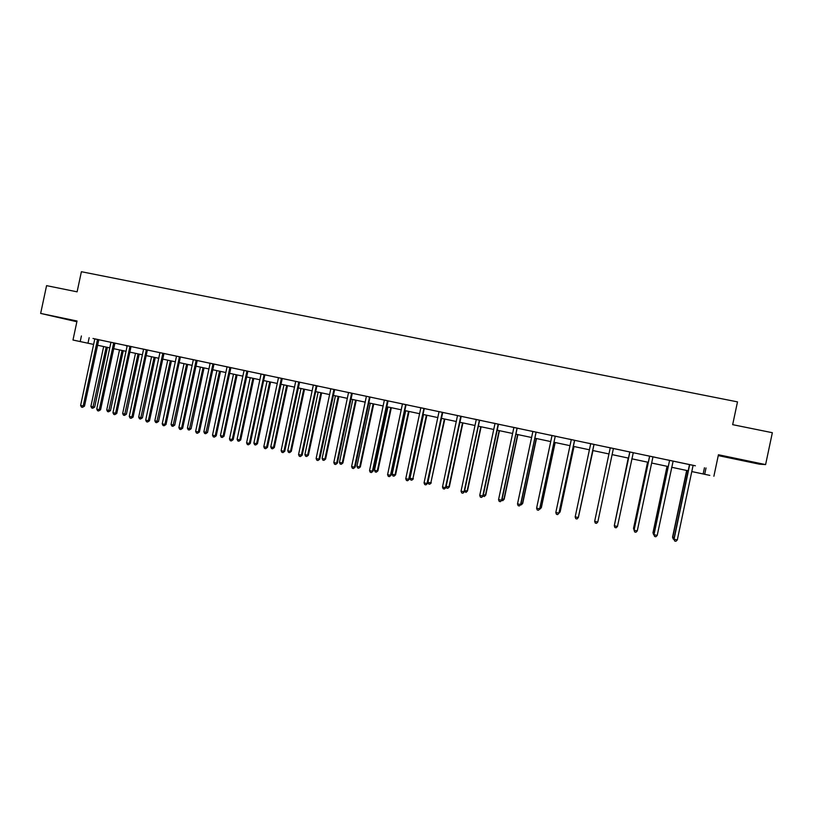 <?xml version="1.0" encoding="UTF-8"?>
<svg xmlns="http://www.w3.org/2000/svg" width="813" height="813" viewBox="0 0 813 813"><rect width="100%" height="100%" fill="white"/><g stroke="black" fill="none" stroke-linecap="round" stroke-linejoin="round"><path stroke-width="1.22" d="M70.497 320.2L57.774 317.273L70.497 320.2M741.08 460.107L751.852 462.211L741.08 460.107M99.013 345.566L97.479 345.24L99.013 345.566M93.627 344.417L72.977 340.027L93.627 344.417M718.255 455.595L759.423 464.182L765.602 464.589L772.35 432.709L732.665 424.66L737.493 401.876L81.391 271.715L77.103 291.837L46.575 285.648L40.65 313.422L76.869 321.745M709.81 475.381L691.792 471.56L709.81 475.381M693.255 465.392L94.684 338.869M98.78 339.732L110.842 342.283M110.395 342.141L127.102 345.718M131.157 346.572L143.464 349.173M147.499 350.027L159.937 352.659M159.927 352.629L182.264 357.344L180.537 356.978L180.273 357.537L166.015 424.508L164.897 424.437L162.234 423.837L176.512 356.114M180.516 357.009L193.209 359.692M196.167 360.271L181.563 428.197L178.88 427.587L193.22 360.261L193.199 359.641L191.462 359.275L210.008 363.248M209.276 363.035L226.929 366.815M229.927 367.405L215.221 435.778L212.508 435.168L226.939 367.395L226.918 366.765L225.16 366.399L243.951 370.423M247.874 371.246L266.796 375.21L265.018 374.834L264.743 375.403L250.252 443.502L249.337 443.471L246.583 442.851L261.085 373.99M264.997 374.864L278.351 377.689M282.233 378.512L313.218 385.057M317.05 385.87L348.553 392.527M352.354 393.329L372.059 397.466L370.2 397.069L369.915 397.648L355.149 467.14L354.478 467.17L351.612 466.53L366.399 396.246M370.179 397.1L384.376 400.098M388.126 400.89L408.106 405.077L406.226 404.681L405.941 405.27L391.073 475.239L390.494 475.29L387.588 474.64L402.465 403.868M406.205 404.711L420.697 407.78M424.396 408.563L439.05 411.652M442.729 412.435L461.195 416.307M461.174 416.337L476.133 419.498M479.761 420.26L494.863 423.461M498.471 424.213L513.735 427.445M517.312 428.197L532.739 431.459M536.285 432.211L551.875 435.504M555.391 436.246L571.143 439.579M574.639 440.321L590.553 443.685M594.018 444.416L610.106 447.811M613.307 448.969L597.799 522.027L594.659 521.316L610.126 448.43L610.096 447.76L608.053 447.323L629.74 451.967M633.246 452.709L649.516 456.144M653.103 456.906L669.434 460.351M669.587 460.331L653.998 534.7L669.455 461.001L669.424 460.3L667.351 459.884L695.379 465.788L693.276 465.361L692.981 465.961L677.3 539.944L674.068 539.222L689.709 464.589M637.26 530.919L635.949 532.251L634.668 531.966L634.079 530.208L637.26 530.919L652.839 457.465L653.134 456.855L655.207 457.292L647.453 455.676L649.506 456.103L649.536 456.784L634.079 530.208L649.607 456.113M633.276 452.678L627.687 451.5L629.729 451.926L629.76 452.607L614.303 525.747L629.78 451.916M594.039 444.386L588.521 443.197L590.543 443.644L590.573 444.294L575.167 516.926L578.368 517.454L594.049 444.365M574.659 440.29L569.13 439.101L571.133 439.538L571.163 440.189L555.807 512.556L559.039 513.094L574.669 440.27M557.261 436.591L549.873 435.026L551.864 435.463L551.885 436.114L536.59 508.227L539.852 508.775L555.116 436.815L555.431 436.205L557.261 436.591M538.084 432.536L530.747 430.992L532.728 431.418L532.749 432.069L517.505 503.928L520.798 504.477L536.011 432.78L536.316 432.16L538.084 432.536M519.05 428.512L511.763 426.977L513.725 427.404L513.755 428.055L498.552 499.649L501.875 500.208L517.038 428.766L517.342 428.156L519.05 428.512M498.491 424.183L492.912 422.994L494.863 423.421L494.883 424.061L479.731 495.412L483.085 495.981L498.501 424.173M481.367 420.555L474.182 419.03L476.123 419.457L476.144 420.097L461.042 491.194L464.426 491.774L479.487 420.819L479.792 420.219L481.367 420.555M442.75 412.404L439.04 411.622M425.829 408.807L418.797 407.323L420.697 407.74L420.717 408.37L405.758 478.735L409.224 479.324L424.142 409.112L424.437 408.512L425.829 408.807M387.567 400.728L384.376 400.067M351.694 393.146L348.553 392.496M318.137 386.053L311.389 384.62L313.208 385.027L313.229 385.647L298.564 454.569L302.172 455.199L316.796 386.409L318.137 386.053M282.253 378.482L276.542 377.252L278.341 377.649L278.361 378.269L263.798 446.733L267.447 447.374L282.263 378.462M247.894 371.216L242.172 369.996L243.951 370.382L243.961 370.992L229.49 439L233.179 439.65L247.904 371.206M209.266 363.055L210.018 363.818L195.638 431.368L198.331 431.977L199.378 432.028L214.002 364.041M148.068 350.098L141.757 348.767L143.454 349.143L143.474 349.742L129.267 416.408L133.088 417.089L147.255 350.555L147.529 349.986L149.226 350.362L148.068 350.098M131.676 346.633L125.395 345.312L127.102 346.277L112.946 412.73L116.787 413.421L130.913 347.1L131.188 346.531L132.865 346.907L131.676 346.633M110.395 342.151L110.842 342.842L96.727 409.071L99.318 409.65L100.588 409.762L114.938 343.096M98.8 339.702L93.007 338.462L94.684 338.828L94.694 339.428L80.619 405.443L84.501 406.134L98.81 339.692M72.977 340.027L77.032 321.003L40.65 313.422M81.402 335.962L80.202 341.562M706.019 467.983L704.678 474.294M765.602 464.589L718.438 454.752L713.885 476.245M688.337 470.818L671.65 467.272L688.337 470.818M668.276 466.56L651.66 463.024L668.276 466.56M648.368 462.323L631.803 458.806L648.368 462.323M628.591 458.126L612.098 454.619L628.591 458.126M608.947 453.949L592.575 450.473L608.947 453.949M589.405 449.792L573.206 446.347L589.405 449.792M570.004 445.666L553.968 442.262L570.004 445.666M550.736 441.571L534.863 438.197L550.736 441.571M531.6 437.506L515.889 434.172L531.6 437.506M512.596 433.471L497.058 430.168L512.596 433.471M493.735 429.457L478.349 426.195L493.735 429.457M475.005 425.484L459.772 422.242L475.005 425.484M456.398 421.53L441.327 418.319L456.398 421.52M437.922 417.597L423.004 414.427L437.922 417.597M419.579 413.695L404.813 410.565L419.579 413.695M401.358 409.823L386.744 406.724L401.358 409.823M383.269 405.982L368.797 402.902L383.269 405.982M365.301 402.161L350.972 399.122L365.301 402.161M347.446 398.37L333.279 395.352L347.446 398.37M329.722 394.6L315.688 391.622L329.722 394.6M312.121 390.86L298.229 387.903L312.121 390.86M294.631 387.14L280.881 384.224L294.631 387.14M277.253 383.451L263.646 380.555L277.253 383.451M260.008 379.783L246.532 376.917L260.008 379.783M242.863 376.145L229.53 373.309L242.863 376.145M225.841 372.527L212.64 369.712L225.841 372.517M208.931 368.929L195.862 366.155L208.931 368.929M192.132 365.362L179.195 362.608L192.132 365.352M175.445 361.805L162.641 359.092L175.445 361.805M158.86 358.289L146.188 355.596L158.86 358.289M142.397 354.783L129.846 352.12L142.397 354.783M126.035 351.307L113.607 348.665L126.035 351.307M109.775 347.852L97.479 345.24L109.775 347.852M704.454 467.76L703.143 473.969M89.166 337.7L87.987 343.218M677.3 539.944L675.928 541.285L674.638 540.991L673.896 538.989L689.485 464.538M674.638 540.991L673.896 538.989M686.68 470.473L672.544 537.169L674.16 537.718M686.883 470.514L672.717 537.383L673.276 539.121L672.544 537.169M673.997 539.283L673.276 539.121M657.209 535.421L655.867 536.753L654.587 536.458L653.998 534.7L657.209 535.421L673.144 461.083M654.587 536.458L653.886 534.476M667.056 466.296L652.971 532.759L654.15 533.206M667.209 466.327L653.083 532.972L653.652 534.7L652.971 532.759M647.575 462.16L633.53 528.379L634.282 528.735M647.666 462.18L633.591 528.582L634.038 529.903M617.463 526.458L616.163 527.789L614.902 527.505L614.303 525.747L617.463 526.458L633.286 452.658M597.799 522.027L596.529 523.359L595.279 523.074L594.659 521.316M593.998 444.355L578.277 517.627L577.037 518.958L575.787 518.674L575.167 516.926M628.225 458.044L614.557 524.294M628.266 458.054L614.445 524.832M578.632 516.204L592.982 450.554M578.51 516.794L592.931 450.544M559.303 511.855L560.147 511.865L574.008 446.52M559.049 513.064L560.015 512.017L573.917 446.5M540.117 507.536L541.356 507.627L555.177 442.516M541.356 507.627L539.995 509.08L541.173 507.769L555.025 442.485M521.062 503.247L522.698 503.43L536.468 438.542M522.698 503.43L521.306 504.863L522.464 503.562L536.275 438.502M521.306 504.863L520.584 504.7M502.129 498.979L504.162 499.253L517.891 434.599M504.162 499.253L502.749 500.676L503.887 499.375L517.647 434.538M502.749 500.676L501.662 500.432M483.339 494.751L485.757 495.117L499.436 430.677M485.757 495.117L484.314 496.519L485.432 495.219L499.152 430.616M484.314 496.519L483.044 496.011M464.68 490.554L467.475 491.001L481.113 426.774M467.475 491.001L466.012 492.393L467.099 491.093L480.778 426.703M466.012 492.393L464.518 491.316M446.154 486.377L449.325 486.916L462.912 422.912M449.325 486.916L447.831 488.298L448.898 486.997L462.526 422.831M447.831 488.298L446.672 488.034L446.103 486.611M441.51 418.36L427.933 482.272L430.819 482.922L444.833 419.071M431.286 482.851L429.772 484.223L430.819 482.922L444.406 418.98M429.772 484.223L428.624 483.969L427.933 482.272M423.532 414.539L409.996 478.237L412.862 478.887L426.886 415.25M413.38 478.816L411.835 480.178L412.862 478.887L426.408 415.148M411.835 480.178L410.697 479.924L409.996 478.237M405.677 410.748L392.181 474.223L395.027 474.863L395.585 474.812L409.051 411.459M395.585 474.812L394.02 476.164L395.027 474.863L408.533 411.348M394.02 476.164L392.882 475.91L392.181 474.223M387.933 406.978L374.488 470.239L377.313 470.879L377.913 470.839L391.338 407.699M377.913 470.839L376.328 472.18L377.313 470.879L390.768 407.577M376.328 472.18L375.2 471.926L374.488 470.239M370.311 403.228L356.917 466.286L359.722 466.916L360.362 466.886L373.736 403.959M360.362 466.886L358.757 468.217L359.722 466.916L373.137 403.827M358.757 468.217L357.629 467.963L356.917 466.286M352.812 399.508L339.458 462.353L342.243 462.983L342.923 462.963L356.257 400.24M342.923 462.963L341.297 464.284L342.243 462.983L355.616 400.108M341.297 464.284L340.18 464.03L339.458 462.353M335.434 395.809L322.111 458.451L324.885 459.071L325.606 459.06L338.899 396.551M325.606 459.06L323.95 460.371L324.885 459.071L338.208 396.409M323.95 460.371L322.842 460.117L322.111 458.451M318.157 392.14L304.885 454.569L307.639 455.189L308.401 455.189L321.653 392.882M308.401 455.189L306.725 456.489L307.639 455.189L320.922 392.73M306.725 456.489L305.627 456.235L304.885 454.569M301.003 388.492L287.772 450.717L290.505 451.337L291.308 451.337L304.519 389.244M291.308 451.337L289.611 452.628L290.505 451.337L303.747 389.081M289.611 452.628L288.513 452.384L287.772 450.717M574.557 440.25L558.897 513.257L557.677 514.588L556.448 514.314L555.807 512.556M555.269 436.164L539.659 508.918L538.46 510.249L537.23 509.975L536.59 508.227M539.852 508.775L538.46 510.249M536.102 432.12L520.554 504.609L519.375 505.94L518.155 505.666L517.505 503.928M520.798 504.477L519.375 505.94M517.078 428.095L501.58 500.33L500.422 501.662L499.212 501.397L498.552 499.649M501.875 500.208L500.422 501.662M498.186 424.101L482.739 496.093L481.611 497.414L480.412 497.15L479.731 495.412M483.085 495.981L481.611 497.414M479.426 420.138L464.03 491.875L462.922 493.196L461.733 492.932L461.042 491.194M464.426 491.774L462.922 493.196M460.798 416.205L445.453 487.688L442.496 487.017L457.516 415.504M461.205 416.286L445.89 487.597L444.365 489.009L443.187 488.745L442.496 487.017M445.89 487.597L444.365 489.009M442.302 412.293L427.008 483.522L424.061 482.861L439.04 411.602M442.76 412.384L427.496 483.45L425.941 484.853L424.762 484.589L424.061 482.861M427.496 483.45L425.941 484.853M423.929 408.411L408.685 479.396L407.638 480.727L406.47 480.463L405.758 478.735M409.224 479.324L407.638 480.727M405.687 404.549L390.494 475.29L389.468 476.621L388.309 476.357L387.588 474.64M391.073 475.239L389.468 476.621M387.466 400.88L372.425 471.215L369.539 470.575L384.366 400.047M388.045 401.022L373.045 471.174L371.419 472.546L370.271 472.282L369.539 470.575M373.045 471.174L371.419 472.546M369.569 396.917L354.478 467.17L353.492 468.501L352.354 468.237L351.612 466.53M355.149 467.14L353.492 468.501M351.592 393.299L336.653 463.156L333.808 462.516L348.543 392.476M352.263 393.462L337.365 463.136L335.688 464.477L334.56 464.223L333.808 462.516M337.365 463.136L335.688 464.477M333.95 389.386L318.95 459.162L316.125 458.532L330.82 388.726M334.671 389.539L319.712 459.152L318.005 460.493L316.877 460.239L316.125 458.532M319.712 459.152L318.005 460.493M316.318 385.667L301.369 455.199L300.444 456.53L299.326 456.276L298.564 454.569M302.172 455.199L300.444 456.53M298.808 381.958L283.91 451.266L281.125 450.636L295.719 381.307M299.611 382.13L284.743 451.276L283.91 451.266L283.005 452.587L281.887 452.333L281.125 450.636M284.743 451.276L283.005 452.587M281.41 378.289L266.562 447.353L265.678 448.674L264.571 448.43L263.798 446.733M267.447 447.374L265.678 448.674M264.134 374.63L249.337 443.471L248.463 444.792L247.365 444.548L246.583 442.851M250.252 443.502L248.463 444.792M246.969 371.002L232.223 439.609L231.37 440.931L230.282 440.687L229.49 439M233.179 439.65L231.37 440.931M230.902 367.608L216.217 435.829L215.221 435.778L214.388 437.099L213.311 436.855L212.508 435.168M216.217 435.829L214.388 437.099M212.996 363.828L198.331 431.977L197.518 433.288L196.441 433.044L195.638 431.368M199.378 432.028L197.518 433.288M197.224 360.494L182.64 428.258L181.563 428.197L180.76 429.508L179.693 429.264L178.88 427.587M182.64 428.258L180.76 429.508M179.46 356.734L164.897 424.437L164.114 425.748L163.057 425.514L162.234 423.837M166.015 424.508L164.114 425.748M162.854 353.228L148.342 420.707L145.7 420.108L159.927 352.608M163.982 353.462L149.49 420.788L148.342 420.707L147.58 422.018L146.523 421.784L145.7 420.108M149.49 420.788L147.58 422.018M146.37 349.742L131.889 416.998L131.157 418.309L130.1 418.075L129.267 416.408M133.088 417.089L131.157 418.309M283.961 384.874L270.77 446.886L273.483 447.496L274.327 447.516L287.497 385.626M274.327 447.516L272.609 448.796L273.483 447.496L286.684 385.453M272.609 448.796L271.522 448.552L270.77 446.886M267.03 381.277L253.88 443.085L256.573 443.695L257.467 443.725L270.587 382.029M257.467 443.725L255.719 444.985L256.573 443.695L269.733 381.856M255.719 444.985L254.642 444.741L253.88 443.085M250.211 377.699L237.101 439.305L239.784 439.914L240.709 439.945L253.788 378.462M240.709 439.945L238.941 441.205L239.784 439.914L252.894 378.269M238.941 441.205L237.874 440.961L237.101 439.305M233.504 374.153L220.435 435.555L223.097 436.154L224.053 436.205L237.101 374.915M224.053 436.205L222.274 437.445L223.097 436.154L236.166 374.722M222.274 437.445L221.207 437.211L220.435 435.555M216.898 370.616L203.87 431.825L206.512 432.425L207.518 432.475L220.516 371.389M207.518 432.475L205.709 433.715L219.551 371.185M205.709 433.715L204.652 433.471L203.87 431.825M200.405 367.12L187.417 428.126L190.049 428.715L191.085 428.776L204.043 367.893M191.085 428.776L189.256 430.006L203.037 367.679M189.256 430.006L188.21 429.772L187.417 428.126M184.023 363.635L171.065 424.437L173.677 425.026L174.754 425.097L187.681 364.407M174.754 425.097L172.915 426.317L186.634 364.194M172.915 426.317L171.868 426.083L171.065 424.437M167.742 360.169L154.826 420.788L157.427 421.368L158.535 421.449L171.421 360.952M158.535 421.449L156.675 422.658L170.344 360.728M156.675 422.658L155.639 422.425L154.826 420.788M151.564 356.734L138.688 417.15L141.269 417.73L142.417 417.821L155.263 357.517M142.417 417.821L140.537 419.02L154.145 357.283M140.537 419.02L139.501 418.786L138.688 417.15M129.978 346.277L115.558 413.309L114.826 414.63L113.79 414.396L112.946 412.73M116.787 413.421L114.826 414.63M135.486 353.32L122.661 413.543L125.222 414.122L126.401 414.213L139.206 354.112M126.401 414.213L124.501 415.402L138.058 353.868M124.501 415.402L123.474 415.169L122.661 413.543M113.708 342.842L99.318 409.65L98.617 410.971L97.58 410.738L96.727 409.071M100.588 409.762L98.617 410.971M119.521 349.925L106.727 409.955L109.267 410.524L110.487 410.636L123.251 350.718M110.487 410.636L108.566 411.815L122.072 350.464M108.566 411.815L107.55 411.581L106.727 409.955M97.53 339.417L83.2 406.022L82.509 407.333L81.473 407.1L80.619 405.443M84.501 406.134L82.509 407.333M103.647 346.551L90.893 406.388L93.424 406.957L94.674 407.069L107.407 347.344M94.674 407.069L92.743 408.248L106.188 347.09M92.743 408.248L91.727 408.014L90.893 406.388M405.575 404.711L406.114 404.844M405.402 405.138L405.941 405.27M387.283 401.307L387.872 401.439M369.468 397.079L370.098 397.232M369.285 397.496L369.915 397.648M351.419 393.716L352.09 393.878M333.848 389.549L334.56 389.712M333.665 389.966L334.387 390.128M316.216 385.819L316.968 385.992M316.044 386.236L316.796 386.409M298.706 382.12L299.499 382.303M298.534 382.537L299.326 382.72M281.308 378.441L282.152 378.634M281.135 378.858L281.979 379.051M264.032 374.793L264.916 374.996M263.859 375.2L264.743 375.403M246.867 371.165L247.792 371.368M246.705 371.571L247.63 371.785M229.825 367.557L230.79 367.781M229.652 367.964L230.618 368.187M212.894 363.98L213.9 364.204M212.721 364.387L213.728 364.61M196.075 360.423L197.112 360.657M195.903 360.83L196.949 361.063M179.358 356.887L180.445 357.131M179.195 357.293L180.273 357.537M162.763 353.381L163.88 353.635M162.59 353.787L163.718 354.041M146.269 349.895L147.427 350.149M146.106 350.301L147.255 350.555M129.887 346.429L131.076 346.694M129.724 346.836L130.913 347.1M113.607 342.984L114.836 343.259M113.444 343.391L114.674 343.665M97.438 339.57L98.698 339.854M97.275 339.966L98.536 340.251"/></g></svg>
